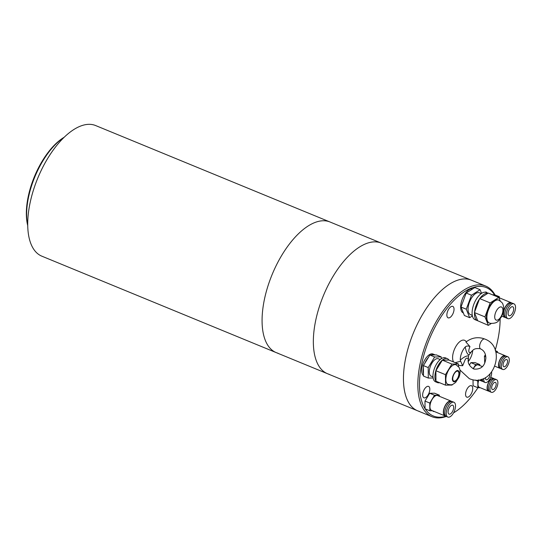 <?xml version="1.0" encoding="UTF-8"?>
<svg xmlns="http://www.w3.org/2000/svg" width="542" height="542" viewBox="0 0 542 542"><rect width="100%" height="100%" fill="white"/><g stroke="black" fill="none" stroke-linecap="round" stroke-linejoin="round"><path stroke-width="0.81" d="M278.039 353.235A70.629 33.482 -67.6 0 1 276.217 352.612A70.629 33.482 -67.6 0 1 271.366 276.44A70.629 33.482 -67.6 0 1 328.14 221.353A70.629 33.482 -67.6 0 1 329.963 221.976L95.616 125.548A70.629 33.482 112.4 0 0 93.786 124.924A70.629 33.482 112.4 0 0 37.012 180.012A70.629 33.482 112.4 0 0 41.863 256.183L276.217 352.612A70.629 33.482 -67.6 0 1 271.366 276.44A70.629 33.482 -67.6 0 1 328.14 221.353A70.629 33.482 -67.6 0 1 329.963 221.976L381.243 243.08A70.629 33.482 112.4 0 0 379.42 242.45A70.629 33.482 -67.6 0 1 381.243 243.08L471.344 280.153A70.629 33.482 112.4 0 0 418.221 322.402A70.629 33.482 112.4 0 0 409.163 403.37A70.629 33.482 112.4 0 0 417.591 410.782A70.629 33.482 -67.6 0 1 412.74 334.61A70.629 33.482 -67.6 0 1 469.514 279.523A70.629 33.482 -67.6 0 1 471.344 280.153L485.72 286.068A70.629 33.482 -67.6 0 1 494.148 293.473A70.629 33.482 -67.6 0 1 495.015 294.936M64.078 137.329A57.682 27.344 112.4 0 0 27.75 225.614M64.132 137.282L63.936 137.404A56.504 26.788 112.4 0 0 27.696 225.465L27.757 225.682M329.319 374.332A70.629 33.482 -67.6 0 1 327.49 373.709A70.629 33.482 -67.6 0 1 322.639 297.538A70.629 33.482 -67.6 0 1 379.42 242.45A70.629 33.482 112.4 0 0 322.639 297.538A70.629 33.482 112.4 0 0 327.49 373.709L417.591 410.782A70.629 33.482 -67.6 0 0 419.42 411.405M446.31 416.446A70.629 33.482 -67.6 0 1 431.967 416.696A70.629 33.482 -67.6 0 1 423.539 409.291A70.629 33.482 -67.6 0 1 432.597 328.317A70.629 33.482 -67.6 0 1 485.72 286.068M500.117 318.933A69.451 32.926 -67.6 0 1 495.225 350.179M477.956 387.726A69.451 32.926 -67.6 0 1 453.925 412.645A69.451 32.926 -67.6 0 1 453.539 412.875L453.925 412.645M445.978 416.242A69.451 32.926 -67.6 0 1 425.172 408.851M466.059 396.507A6.179 2.927 -67.6 0 1 466.852 389.42A6.179 2.927 -67.6 0 1 471.499 385.721A6.179 2.927 -67.6 0 1 472.238 386.371A6.179 2.927 -67.6 0 1 471.445 393.458A6.179 2.927 -67.6 0 1 466.798 397.151A6.179 2.927 -67.6 0 1 466.059 396.507M423.139 397.171A6.179 2.927 -67.6 0 1 423.932 390.084A6.179 2.927 -67.6 0 1 428.58 386.392A6.179 2.927 -67.6 0 1 429.318 387.042A6.179 2.927 -67.6 0 1 428.526 394.122A6.179 2.927 -67.6 0 1 423.878 397.821A6.179 2.927 -67.6 0 1 423.139 397.171M447.36 317.178A6.179 2.927 -67.6 0 1 448.153 310.099A6.179 2.927 -67.6 0 1 452.807 306.399A6.179 2.927 -67.6 0 1 453.539 307.05A6.179 2.927 -67.6 0 1 452.746 314.13A6.179 2.927 -67.6 0 1 448.099 317.829A6.179 2.927 -67.6 0 1 447.36 317.178M432.753 410.877A5.298 2.514 -67.6 0 1 432.746 410.87A5.298 2.514 -67.6 0 0 433.383 411.432A5.298 2.514 -67.6 0 0 434.237 411.48M485.002 292.192A5.298 2.514 -67.6 0 1 486.221 292.118A5.298 2.514 -67.6 0 1 486.851 292.673A5.298 2.514 -67.6 0 1 486.879 292.714M425.036 408.641A69.451 32.926 -67.6 0 1 439.305 319.529A69.451 32.926 -67.6 0 1 494.467 294.753M496.357 320.146A7.06 3.347 -67.6 0 1 496.126 320.071A7.06 3.347 -67.6 0 1 495.625 312.497A7.06 3.347 -67.6 0 1 501.282 306.935A7.06 3.347 -67.6 0 1 501.506 307.009A7.06 3.347 -67.6 0 1 502.007 314.584A7.06 3.347 -67.6 0 1 496.357 320.146M498.755 300.146L498.274 299.95A12.358 5.86 112.4 0 0 497.881 299.821A12.358 5.86 112.4 0 0 487.99 309.557A12.358 5.86 112.4 0 0 488.864 322.815L490.374 323.35C498.572 323.608 498.416 320.369 501.181 317.314C503.864 311.84 504.412 307.47 502.834 304.204C502.901 303.344 501.54 301.996 498.755 300.146A12.358 5.86 112.4 0 0 498.355 300.017A12.358 5.86 112.4 0 0 488.471 309.753A12.358 5.86 112.4 0 0 489.345 323.012M472.78 288.845A12.947 6.138 112.4 0 0 472.685 288.818A12.947 6.138 112.4 0 0 462.319 299.015A12.947 6.138 112.4 0 0 463.241 312.903L463.369 312.958M488.03 293.195L486.228 292.45A14.715 6.978 112.4 0 0 485.761 292.294A14.715 6.978 112.4 0 0 473.986 303.886A14.715 6.978 112.4 0 0 475.029 319.665L477.427 320.654A14.715 6.978 112.4 0 0 477.698 320.749L474.413 312.551L484.954 316.887L488.356 325.363L491.262 323.506M472.278 315.349L470.402 314.577A11.768 5.583 -67.6 0 1 469.562 301.955A11.768 5.583 -67.6 0 1 478.986 292.68A11.768 5.583 -67.6 0 1 479.358 292.802L481.242 293.581M500.212 300.952L498.782 297.402L490.164 302.903L484.954 316.887M488.356 325.363L477.698 320.749M474.413 312.551L479.623 298.567L490.164 302.903M479.623 298.567L488.24 293.059L498.782 297.402M481.56 293.358L480.09 289.706L474.819 287.538L466.201 293.046L460.991 307.029L464.392 315.505L469.663 317.673L472.4 315.925M474.521 312.822A14.715 6.978 112.4 0 0 477.427 320.654M479.453 299.021A14.715 6.978 112.4 0 0 474.582 312.09M487.956 293.242A14.715 6.978 112.4 0 0 479.9 298.385M480.09 289.706L471.479 295.214L466.201 293.046M471.479 295.214L466.262 309.197L460.991 307.029M466.262 309.197L469.663 317.673M489.941 374.088A3.882 1.843 -67.6 0 1 488.715 378.174A3.882 1.843 -67.6 0 1 486.215 379.759A3.882 1.843 -67.6 0 1 485.754 379.353A3.882 1.843 -67.6 0 1 485.463 377.53M483.789 378.377A6.829 3.238 112.4 0 0 484.284 381.764A6.829 3.238 112.4 0 0 485.097 382.483A6.829 3.238 112.4 0 0 489.595 379.522A6.829 3.238 112.4 0 0 491.614 372.198M482.292 378.98A6.829 3.238 112.4 0 0 482.841 381.175A6.829 3.238 112.4 0 0 483.66 381.886L485.097 382.483M481.194 379.332A6.477 3.069 112.4 0 0 481.581 380.294A6.477 3.069 112.4 0 0 482.353 380.972L482.841 381.168M480.964 379.4A6.829 3.238 112.4 0 0 481.404 380.579A6.829 3.238 112.4 0 0 482.217 381.297A6.829 3.238 112.4 0 0 483.017 381.405M479.799 365.532L479.792 364.549L474.995 362.578L470.876 362.645L469.433 365.003M470.876 362.645L475.666 364.617L473.173 368.702M479.792 364.549L475.666 364.617M473.302 368.756A6.829 3.238 -67.6 0 1 478.308 364.922L482.312 366.568M448.464 413.627A4.824 2.29 -67.6 0 1 449.088 408.099A4.824 2.29 -67.6 0 1 452.712 405.213A4.824 2.29 -67.6 0 1 453.288 405.714A4.824 2.29 -67.6 0 1 452.672 411.249A4.824 2.29 -67.6 0 1 449.04 414.135A4.824 2.29 -67.6 0 1 448.464 413.627M446.879 416.236A8.001 3.794 112.4 0 0 447.834 417.076A8.001 3.794 112.4 0 0 453.85 412.286A8.001 3.794 112.4 0 0 454.88 403.113A8.001 3.794 112.4 0 0 453.925 402.272A8.001 3.794 112.4 0 0 447.902 407.062A8.001 3.794 112.4 0 0 446.879 416.236M453.925 402.272L452.489 401.676A8.001 3.794 112.4 0 0 446.466 406.466A8.001 3.794 112.4 0 0 445.436 415.646A8.001 3.794 112.4 0 0 446.391 416.486L447.834 417.076M451.323 401.581L450.917 401.412A7.649 3.625 112.4 0 0 445.158 405.992A7.649 3.625 112.4 0 0 444.176 414.766A7.649 3.625 112.4 0 0 445.09 415.565L445.497 415.734M451.703 401.541A8.001 3.794 112.4 0 0 451.046 401.087A8.001 3.794 112.4 0 0 445.029 405.877A8.001 3.794 112.4 0 0 444 415.05A8.001 3.794 112.4 0 0 444.955 415.89A8.001 3.794 112.4 0 0 445.741 416.032M444.955 415.89L431.54 410.369A8.001 3.794 -67.6 0 1 430.585 409.528A8.001 3.794 -67.6 0 1 431.608 400.355A8.001 3.794 -67.6 0 1 437.631 395.565L451.046 401.087M439.345 396.277L439.338 395.165L434.548 393.194L429.738 393.268L424.982 401.073L425.036 408.797L429.826 410.768L432.408 410.728M424.982 401.073L429.772 403.045L429.826 410.768M429.738 393.268L434.528 395.24L429.772 403.045M439.338 395.165L434.528 395.24M458.769 371.324C456.696 367.523 450.483 377.727 452.888 380.972C454.962 384.773 461.174 374.569 458.769 371.324M456.025 364.773A10.596 5.02 112.4 0 0 448.058 371.107A10.596 5.02 112.4 0 0 446.703 383.255A10.596 5.02 112.4 0 0 447.963 384.366C452.197 385.145 451.825 385.105 455.605 382.469L458.938 377.408C460.47 373.228 460.463 369.827 458.911 367.219L456.025 364.773M453.18 380.491A5.298 2.514 -67.6 0 1 453.864 374.42A5.298 2.514 -67.6 0 1 457.848 371.25A5.298 2.514 -67.6 0 1 458.478 371.805A5.298 2.514 -67.6 0 1 457.8 377.876A5.298 2.514 -67.6 0 1 453.817 381.046A5.298 2.514 -67.6 0 1 453.18 380.491M434.433 354.61A11.768 5.583 -67.6 0 1 435.002 354.935L431.283 354.99A11.768 5.583 -67.6 0 1 434.433 354.61L432.99 354.021A11.768 5.583 112.4 0 0 424.142 361.06A11.768 5.583 112.4 0 0 422.631 374.556A11.768 5.583 112.4 0 0 423.492 375.491M448.918 360.057A12.947 6.138 112.4 0 0 448.884 360.01A12.947 6.138 112.4 0 0 447.34 358.655A12.947 6.138 112.4 0 0 437.597 366.399A12.947 6.138 112.4 0 0 435.937 381.243A12.947 6.138 112.4 0 0 437.482 382.598A12.947 6.138 112.4 0 0 439.596 382.713M447.34 358.655L445.422 357.862A12.947 6.138 112.4 0 0 435.68 365.606A12.947 6.138 112.4 0 0 434.02 380.457A12.947 6.138 112.4 0 0 435.565 381.812L437.482 382.598M433.017 376.941L431.161 376.182A9.417 4.465 -67.6 0 1 430.036 375.193A9.417 4.465 -67.6 0 1 431.242 364.393A9.417 4.465 -67.6 0 1 438.329 358.763L440.179 359.522M458.471 366.602L458.451 363.98L451.92 364.082L445.47 374.671L445.544 385.159L452.069 385.057L452.428 384.461M423.438 367.855L423.478 373.831A11.768 5.583 -67.6 0 1 423.438 367.855L423.424 365.599L424.813 363.323A11.768 5.583 -67.6 0 1 428.485 357.293L429.881 355.017L431.283 354.99M445.544 385.159L435.958 381.216L435.883 370.728L445.47 374.671M435.883 370.728L442.34 360.139L451.92 364.082M442.34 360.139L448.864 360.037L458.451 363.98M441.208 358.729L441.202 356.887L436.405 354.915L435.002 354.935M424.813 363.323L428.485 357.293M423.478 373.831L423.498 376.087L428.288 378.059L433.139 377.984M441.202 356.887L434.67 356.988L429.881 355.017M434.67 356.988L428.214 367.571L423.424 365.599M428.214 367.571L428.288 378.059M508.484 315.187A4.824 2.29 -67.6 0 1 509.107 309.658A4.824 2.29 -67.6 0 1 512.732 306.765A4.824 2.29 -67.6 0 1 513.308 307.273A4.824 2.29 -67.6 0 1 512.691 312.809A4.824 2.29 -67.6 0 1 509.06 315.695A4.824 2.29 -67.6 0 1 508.484 315.187M506.899 317.795A8.001 3.794 112.4 0 0 507.854 318.635A8.001 3.794 112.4 0 0 513.87 313.845A8.001 3.794 112.4 0 0 514.9 304.672A8.001 3.794 112.4 0 0 513.945 303.832A8.001 3.794 112.4 0 0 507.922 308.615A8.001 3.794 112.4 0 0 506.899 317.795M513.945 303.832L512.508 303.235A8.001 3.794 112.4 0 0 506.485 308.025A8.001 3.794 112.4 0 0 505.462 317.205A8.001 3.794 112.4 0 0 506.418 318.046L507.854 318.635M511.343 303.141L510.937 302.971A7.649 3.625 112.4 0 0 505.178 307.551A7.649 3.625 112.4 0 0 504.196 316.325A7.649 3.625 112.4 0 0 505.11 317.124L505.517 317.294M511.723 303.1A8.001 3.794 112.4 0 0 511.072 302.646A8.001 3.794 112.4 0 0 505.049 307.436A8.001 3.794 112.4 0 0 504.019 316.609A8.001 3.794 112.4 0 0 504.975 317.449A8.001 3.794 112.4 0 0 505.761 317.592M499.372 297.829L499.358 296.725L494.568 294.753L492.434 294.787M499.358 296.725L497.231 296.759M503.376 366.324A3.882 1.843 -67.6 0 1 503.877 361.866A3.882 1.843 -67.6 0 1 506.797 359.542A3.882 1.843 -67.6 0 1 507.258 359.956A3.882 1.843 -67.6 0 1 506.763 364.407A3.882 1.843 -67.6 0 1 503.843 366.731A3.882 1.843 -67.6 0 1 503.376 366.324M501.906 368.736A6.829 3.238 112.4 0 0 502.719 369.454A6.829 3.238 112.4 0 0 507.854 365.369A6.829 3.238 112.4 0 0 508.728 357.537A6.829 3.238 112.4 0 0 507.915 356.826A6.829 3.238 112.4 0 0 502.78 360.911A6.829 3.238 112.4 0 0 501.906 368.736M507.915 356.826L506.479 356.229A6.829 3.238 112.4 0 0 501.343 360.315A6.829 3.238 112.4 0 0 500.469 368.147A6.829 3.238 112.4 0 0 501.282 368.858L502.719 369.454M505.395 356.169L504.907 355.965A6.477 3.069 112.4 0 0 500.036 359.841A6.477 3.069 112.4 0 0 499.209 367.259A6.477 3.069 112.4 0 0 499.981 367.943L500.469 368.14M505.686 356.121A6.829 3.238 112.4 0 0 505.042 355.64A6.829 3.238 112.4 0 0 499.907 359.725A6.829 3.238 112.4 0 0 499.033 367.551A6.829 3.238 112.4 0 0 499.846 368.269A6.829 3.238 112.4 0 0 500.639 368.377M485.429 354.651L484.419 356.297L484.738 363.032M484.419 356.297L485.828 356.88M495.415 350.701L497.414 351.521L495.679 351.548M497.421 352.503L497.414 351.521M495.767 351.833A6.829 3.238 -67.6 0 1 495.937 351.893L505.042 355.64M491.987 389.156A3.882 1.843 -67.6 0 1 492.482 384.698A3.882 1.843 -67.6 0 1 495.402 382.381A3.882 1.843 -67.6 0 1 495.869 382.788A3.882 1.843 -67.6 0 1 495.368 387.239A3.882 1.843 -67.6 0 1 492.448 389.562A3.882 1.843 -67.6 0 1 491.987 389.156M490.517 391.568A6.829 3.238 112.4 0 0 491.33 392.286A6.829 3.238 112.4 0 0 496.465 388.201A6.829 3.238 112.4 0 0 497.339 380.376A6.829 3.238 112.4 0 0 496.526 379.657A6.829 3.238 112.4 0 0 491.391 383.743A6.829 3.238 112.4 0 0 490.517 391.568M496.526 379.657L495.09 379.061A6.829 3.238 112.4 0 0 489.954 383.147A6.829 3.238 112.4 0 0 489.074 390.978A6.829 3.238 112.4 0 0 489.893 391.69L491.33 392.286M493.999 379L493.511 378.797A6.477 3.069 112.4 0 0 488.647 382.672A6.477 3.069 112.4 0 0 487.814 390.098A6.477 3.069 112.4 0 0 488.586 390.775L489.074 390.972M494.29 378.953A6.829 3.238 112.4 0 0 493.647 378.472A6.829 3.238 112.4 0 0 488.511 382.557A6.829 3.238 112.4 0 0 487.637 390.382A6.829 3.238 112.4 0 0 488.45 391.1A6.829 3.238 112.4 0 0 489.25 391.209M488.45 391.1L479.345 387.354A6.829 3.238 -67.6 0 1 478.532 386.636A6.829 3.238 -67.6 0 1 478.904 379.935M473.037 379.786L473.078 385.755L477.868 387.726L480.165 387.693M475.212 380.03L477.82 381.107L477.868 387.726M478.566 379.888L477.82 381.107M459.975 370.03L469.358 378.722L471.384 379.414C494.047 386.744 507.088 347.036 484.751 339.028L482.726 338.337C476.669 336.846 471.086 338.086 465.957 342.049L469.955 346.562C468.464 350.2 468.43 352.232 469.853 352.666L470.869 352.225C473.308 350.078 473.613 348.093 479.873 348.662L480.673 348.94A5.359 2.541 -67.6 0 1 480.307 343.161A5.359 2.541 -67.6 0 1 484.609 338.98M480.815 348.987A5.359 2.541 -67.6 0 1 480.673 348.94C484.081 350.552 485.808 353.648 485.856 358.228C485.185 363.418 483.227 369.637 474.236 369.088L473.437 368.811C469.338 366.135 467.611 362.957 468.261 359.278L467.719 358.282C466.594 357.686 465.605 358.506 464.745 360.755L462.665 365.755L458.457 365.315M466.52 341.616L465.097 340.606A12.419 5.887 112.4 0 0 464.203 340.18A12.419 5.887 112.4 0 0 455.009 348.072A12.419 5.887 112.4 0 0 453.613 361.995M472.719 350.362A10.745 5.095 -67.6 0 1 471.445 355.898A10.745 5.095 -67.6 0 1 468.342 361.439M471.845 351.128L468.918 355.037C467.116 353.98 465.91 351.27 465.287 346.927A10.745 5.095 112.4 0 0 461.574 353.174A10.745 5.095 112.4 0 0 460.287 360.091C463.647 357.124 466.418 355.721 468.593 355.884L468.268 360.667M455.185 362.639L460.646 361.257L460.287 360.091M465.287 346.927C466.547 345.857 468.098 345.735 469.955 346.562M462.665 365.755L460.646 361.257M276.217 352.612L327.49 373.709M431.967 416.696L417.591 410.782M482.217 381.297L478.735 379.861M504.975 317.449L501.811 316.149M511.072 302.646L498.877 297.626M499.846 368.269L494.988 366.27M493.647 378.472L490.74 377.273M458.6 366.771L458.471 366.345"/></g></svg>
